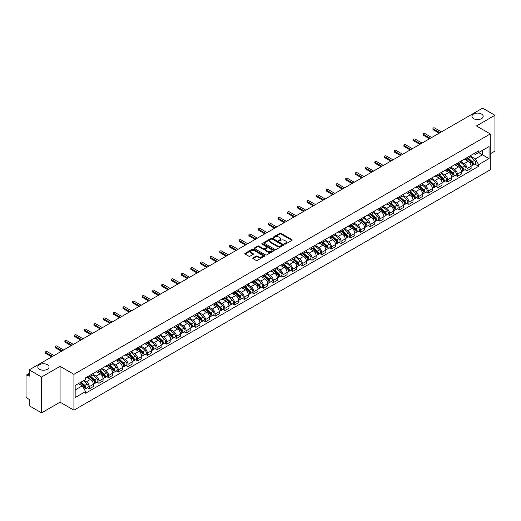 <?xml version="1.0" encoding="UTF-8"?>
<svg xmlns="http://www.w3.org/2000/svg" width="521" height="521" viewBox="0 0 521 521"><rect width="100%" height="100%" fill="white"/><g stroke="black" fill="none" stroke-linecap="round" stroke-linejoin="round"><path stroke-width="0.78" d="M284.609 244.108A0.606 0.345 0 0 0 285.462 244.108L291.936 240.37A0.86 0.495 0 0 0 292.19 240.018A0.86 0.495 0 0 0 291.936 239.667L280.969 233.336A0.86 0.495 0 0 0 279.751 233.336L273.271 237.075A0.606 0.345 0 0 0 274.124 237.563L274.964 237.081A2.761 1.596 0 0 1 278.865 237.081L279.777 237.609A2.761 1.596 0 0 1 280.585 238.735A2.761 1.596 0 0 1 279.777 239.862L278.943 240.344A0.606 0.345 0 0 0 279.797 240.839L280.63 240.357A2.761 1.596 0 0 1 284.531 240.357L285.449 240.884A2.761 1.596 0 0 1 286.257 242.005A2.761 1.596 0 0 1 285.449 243.131L284.609 243.62A0.606 0.345 0 0 0 284.609 244.108L284.609 243.62M47.411 364.687A5.62 3.243 0 0 0 41.283 363.984A5.62 3.243 0 0 0 37.818 366.986A5.62 3.243 0 0 0 39.459 369.278A5.62 3.243 0 0 0 45.587 369.982A5.62 3.243 0 0 0 49.052 366.986A5.62 3.243 0 0 0 47.411 364.687M481.541 114.047A5.62 3.243 0 0 0 475.413 113.344A5.62 3.243 0 0 0 471.948 116.339A5.62 3.243 0 0 0 473.589 118.638A5.62 3.243 0 0 0 479.717 119.342A5.62 3.243 0 0 0 483.182 116.339A5.62 3.243 0 0 0 481.541 114.047M252.991 257.895A0.86 0.495 0 0 0 252.744 258.247A0.86 0.495 0 0 0 252.991 258.598L256.072 260.376A0.86 0.495 0 0 0 257.289 260.376L264.479 256.221A0.86 0.495 0 0 0 264.733 255.87A0.86 0.495 0 0 0 264.479 255.518L253.512 249.188A0.86 0.495 0 0 0 252.294 249.188L245.098 253.336A0.86 0.495 0 0 0 244.85 253.688A0.86 0.495 0 0 0 245.098 254.04L248.817 256.189A0.86 0.495 0 0 0 250.034 256.189L253.115 254.411A0.86 0.495 0 0 0 253.369 254.059A0.86 0.495 0 0 0 253.115 253.707L251.272 252.646A2.305 1.329 0 0 1 250.594 251.702A2.305 1.329 0 0 1 252.021 250.471A2.305 1.329 0 0 1 254.535 250.757L261.757 254.932A2.305 1.329 0 0 1 262.428 255.87A2.305 1.329 0 0 1 261.008 257.1A2.305 1.329 0 0 1 258.494 256.814L257.289 256.117A0.86 0.495 0 0 0 256.072 256.117L252.991 257.895L252.991 258.598M73.923 374.332L60.078 366.341L41.569 377.022L29.215 369.884L482.596 108.134L494.95 115.265L476.448 125.945L490.294 133.943L73.923 374.332L73.923 410.177L490.294 169.787L490.294 133.943M275.023 249.435A0.86 0.495 0 0 0 276.241 249.435L283.437 245.28A0.86 0.495 0 0 0 283.685 244.929A0.86 0.495 0 0 0 283.437 244.577L272.463 238.24A0.86 0.495 0 0 0 271.246 238.24L264.056 242.395A0.86 0.495 0 0 0 263.802 242.747A0.86 0.495 0 0 0 264.056 243.099L275.023 249.435M262.193 244.238A0.606 0.345 0 0 1 262.805 244.323L273.948 250.757L266.765 254.906A0.86 0.495 0 0 1 265.547 254.906L254.58 248.569L257.654 246.804L257.654 246.088L254.58 247.866A0.86 0.495 0 0 0 254.326 248.217A0.86 0.495 0 0 0 254.58 248.569L254.58 247.866M257.654 246.804A0.86 0.495 0 0 1 258.872 246.804L258.872 246.088A0.86 0.495 0 0 0 257.654 246.088M258.872 246.088L263.32 248.66A0.86 0.495 0 0 0 264.544 248.66L266.583 247.482A0.86 0.495 0 0 0 266.837 247.13A0.86 0.495 0 0 0 266.583 246.778L261.952 244.102A0.606 0.345 0 0 1 262.805 243.607L273.955 250.047A0.86 0.495 0 0 1 274.209 250.399A0.86 0.495 0 0 1 273.955 250.751L273.955 250.047M41.569 377.022L41.569 412.866L29.215 405.735L29.215 399.392L27.294 398.278A1.758 1.016 -120 0 1 26.05 396.129L26.05 375.836A1.758 1.016 -120 0 1 26.415 375.035L29.215 373.414M490.294 153.799L494.95 151.116L494.95 115.265M41.569 412.866L60.078 402.186L73.923 410.177M29.215 369.884L29.215 376.234L27.294 375.12A1.758 1.016 -120 0 0 26.415 375.035M467.011 157.602A4.038 2.331 60 0 1 466.171 159.413L470.274 157.049A4.038 2.331 -120 0 0 471.108 155.232M461.196 161.953L464.152 163.659A4.038 2.331 60 0 1 467.011 168.609L471.108 166.238A4.038 2.331 -120 0 0 468.249 161.295L465.318 159.602M471.108 166.238L471.108 168.426L467.011 170.79L465.045 169.657M466.171 159.413A4.038 2.331 60 0 1 464.185 159.231M467.011 168.609L467.011 170.79M457.321 163.19A4.038 2.331 60 0 1 456.487 165.007L460.584 162.643A4.038 2.331 -120 0 0 461.424 160.826M455.361 175.251L457.321 176.385L461.424 174.021L461.424 171.832A4.038 2.331 -120 0 0 458.565 166.883L455.634 165.19M456.487 165.007A4.038 2.331 60 0 1 454.501 164.825M451.505 167.541L454.468 169.253A4.038 2.331 60 0 1 457.321 174.196L457.321 176.385M447.637 168.784A4.038 2.331 60 0 1 446.803 170.601L450.899 168.231A4.038 2.331 -120 0 0 451.733 166.42M445.67 180.846L447.637 181.979L451.733 179.608L451.733 177.427A4.038 2.331 -120 0 0 448.881 172.477L445.943 170.784M446.803 170.601A4.038 2.331 60 0 1 444.81 170.419M441.821 173.135L444.784 174.841A4.038 2.331 60 0 1 447.637 179.791L447.637 181.979M437.953 174.379A4.038 2.331 60 0 1 437.112 176.189L441.215 173.825A4.038 2.331 -120 0 0 442.049 172.015M435.986 186.433L437.953 187.567L442.049 185.202L442.049 183.014A4.038 2.331 -120 0 0 439.196 178.071L436.259 176.378M437.112 176.189A4.038 2.331 60 0 1 435.126 176.007M432.137 178.729L435.094 180.435A4.038 2.331 60 0 1 437.953 185.385L437.953 187.567M428.269 179.966A4.038 2.331 60 0 1 427.428 181.783L431.525 179.419A4.038 2.331 -120 0 0 432.365 177.602M426.302 192.028L428.269 193.161L432.365 190.797L432.365 188.609A4.038 2.331 -120 0 0 429.506 183.659L426.575 181.966M427.428 181.783A4.038 2.331 60 0 1 425.442 181.601M422.453 184.317L425.41 186.03A4.038 2.331 60 0 1 428.269 190.973L428.269 193.161M418.578 185.561A4.038 2.331 60 0 1 417.744 187.378L421.841 185.007A4.038 2.331 -120 0 0 422.681 183.197M416.618 197.622L418.578 198.755L422.681 196.384L422.681 194.203A4.038 2.331 -120 0 0 419.822 189.253L416.891 187.56M417.744 187.378A4.038 2.331 60 0 1 415.758 187.195M412.762 189.911L415.725 191.617A4.038 2.331 60 0 1 418.578 196.567L418.578 198.755M408.894 191.155A4.038 2.331 60 0 1 408.06 192.965L412.157 190.601A4.038 2.331 -120 0 0 412.99 188.791M406.927 203.21L408.894 204.343L412.99 201.979L412.99 199.79A4.038 2.331 -120 0 0 410.138 194.847L407.201 193.154M408.06 192.965A4.038 2.331 60 0 1 406.067 192.783M403.078 195.505L406.035 197.212A4.038 2.331 60 0 1 408.894 202.161L408.894 204.343M399.21 196.749A4.038 2.331 60 0 1 398.37 198.56L402.473 196.196A4.038 2.331 -120 0 0 403.306 194.379M397.243 208.804L399.21 209.937L403.306 207.573L403.306 205.385A4.038 2.331 -120 0 0 400.447 200.435L397.516 198.742M398.37 198.56A4.038 2.331 60 0 1 396.383 198.377M393.394 201.093L396.351 202.806A4.038 2.331 60 0 1 399.21 207.749L399.21 209.937M389.519 202.337A4.038 2.331 60 0 1 388.686 204.154L392.782 201.783A4.038 2.331 -120 0 0 393.622 199.973M387.559 214.398L389.519 215.531L393.622 213.167L393.622 210.979A4.038 2.331 -120 0 0 390.763 206.029L387.832 204.336M388.686 204.154A4.038 2.331 60 0 1 386.699 203.971M383.703 206.687L386.667 208.393A4.038 2.331 60 0 1 389.519 213.343L389.519 215.531M379.835 207.931A4.038 2.331 60 0 1 379.001 209.742L383.098 207.378A4.038 2.331 -120 0 0 383.931 205.567M377.868 219.986L379.835 221.119L383.931 218.755L383.931 216.567A4.038 2.331 -120 0 0 381.079 211.624L378.142 209.93M379.001 209.742A4.038 2.331 60 0 1 377.009 209.559M374.019 212.281L376.983 213.988A4.038 2.331 60 0 1 379.835 218.937L379.835 221.119M370.151 213.525A4.038 2.331 60 0 1 369.311 215.336L373.414 212.972A4.038 2.331 -120 0 0 374.247 211.155M368.184 225.58L370.151 226.713L374.247 224.349L374.247 222.161A4.038 2.331 -120 0 0 371.395 217.218L368.458 215.518M369.311 215.336A4.038 2.331 60 0 1 367.325 215.153M364.335 217.869L367.292 219.582A4.038 2.331 60 0 1 370.151 224.525L370.151 226.713M360.467 219.113A4.038 2.331 60 0 1 359.627 220.93L363.723 218.56A4.038 2.331 -120 0 0 364.563 216.749M358.5 231.174L360.467 232.307L364.563 229.943L364.563 227.755A4.038 2.331 -120 0 0 361.704 222.806L358.774 221.112M359.627 220.93A4.038 2.331 60 0 1 357.64 220.748M354.651 223.463L357.608 225.17A4.038 2.331 60 0 1 360.467 230.119L360.467 232.307M350.776 224.707A4.038 2.331 60 0 1 349.943 226.518L354.039 224.154A4.038 2.331 -120 0 0 354.873 222.343M348.816 236.762L350.776 237.902L354.879 235.531L354.879 233.343A4.038 2.331 -120 0 0 352.02 228.4L349.09 226.707M349.943 226.518A4.038 2.331 60 0 1 347.956 226.335M344.961 229.058L347.924 230.764A4.038 2.331 60 0 1 350.776 235.713L350.776 237.902M341.092 230.302A4.038 2.331 60 0 1 340.259 232.112L344.355 229.748A4.038 2.331 -120 0 0 345.189 227.931M339.125 242.356L341.092 243.489L345.189 241.125L345.189 238.937A4.038 2.331 -120 0 0 342.336 233.994L339.399 232.301M340.259 232.112A4.038 2.331 60 0 1 338.266 231.93M335.277 234.645L338.233 236.358A4.038 2.331 60 0 1 341.092 241.301L341.092 243.489M331.408 235.889A4.038 2.331 60 0 1 330.568 237.706L334.664 235.336A4.038 2.331 -120 0 0 335.504 233.525M329.441 247.95L331.408 249.084L335.504 246.72L335.504 244.531A4.038 2.331 -120 0 0 332.645 239.582L329.715 237.889M330.568 237.706A4.038 2.331 60 0 1 328.582 237.524M325.592 240.24L328.549 241.952A4.038 2.331 60 0 1 331.408 246.895L331.408 249.084M321.717 241.483A4.038 2.331 60 0 1 320.884 243.294L324.98 240.93A4.038 2.331 -120 0 0 325.82 239.119M319.757 253.538L321.717 254.678L325.82 252.307L325.82 250.126A4.038 2.331 -120 0 0 322.961 245.176L320.031 243.483M320.884 243.294A4.038 2.331 60 0 1 318.898 243.112M315.902 245.834L318.865 247.54A4.038 2.331 60 0 1 321.717 252.49L321.717 254.678M312.033 247.078A4.038 2.331 60 0 1 311.2 248.888L315.296 246.524A4.038 2.331 -120 0 0 316.13 244.707M310.067 259.132L312.033 260.266L316.13 257.902L316.13 255.713A4.038 2.331 -120 0 0 313.277 250.77L310.34 249.077M311.2 248.888A4.038 2.331 60 0 1 309.207 248.706M306.218 251.422L309.181 253.134A4.038 2.331 60 0 1 312.033 258.077L312.033 260.266M302.349 252.665A4.038 2.331 60 0 1 301.509 254.482L305.612 252.112A4.038 2.331 -120 0 0 306.446 250.301M300.383 264.727L302.349 265.86L306.446 263.496L306.446 261.308A4.038 2.331 -120 0 0 303.593 256.358L300.656 254.665M301.509 254.482A4.038 2.331 60 0 1 299.523 254.3M296.534 257.016L299.49 258.729A4.038 2.331 60 0 1 302.349 263.672L302.349 265.86M292.665 258.26A4.038 2.331 60 0 1 291.825 260.07L295.921 257.706A4.038 2.331 -120 0 0 296.762 255.896M290.698 270.314L292.665 271.454L296.762 269.083L296.762 266.902A4.038 2.331 -120 0 0 293.903 261.952L290.972 260.259M291.825 260.07A4.038 2.331 60 0 1 289.839 259.888M286.85 262.61L289.806 264.316A4.038 2.331 60 0 1 292.665 269.266L292.665 271.454M282.975 263.854A4.038 2.331 60 0 1 282.141 265.664L286.237 263.3A4.038 2.331 -120 0 0 287.071 261.483M281.014 275.909L282.975 277.042L287.078 274.678L287.078 272.49A4.038 2.331 -120 0 0 284.219 267.547L281.288 265.853M282.141 265.664A4.038 2.331 60 0 1 280.148 265.482M277.159 268.204L280.122 269.911A4.038 2.331 60 0 1 282.975 274.86L282.975 277.042M273.291 269.442A4.038 2.331 60 0 1 272.457 271.259L276.553 268.888A4.038 2.331 -120 0 0 277.387 267.078M271.324 281.503L273.291 282.636L277.387 280.272L277.387 278.084A4.038 2.331 -120 0 0 274.534 273.134L271.597 271.441M272.457 271.259A4.038 2.331 60 0 1 270.464 271.076M267.475 273.792L270.432 275.505A4.038 2.331 60 0 1 273.291 280.448L273.291 282.636M263.606 275.036A4.038 2.331 60 0 1 262.766 276.846L266.863 274.482A4.038 2.331 -120 0 0 267.703 272.672M261.64 287.091L263.606 288.23L267.703 285.86L267.703 283.678A4.038 2.331 -120 0 0 264.844 278.728L261.913 277.035M262.766 276.846A4.038 2.331 60 0 1 260.78 276.664M257.791 279.386L260.747 281.093A4.038 2.331 60 0 1 263.606 286.042L263.606 288.23M253.916 280.63A4.038 2.331 60 0 1 253.082 282.441L257.179 280.077A4.038 2.331 -120 0 0 258.019 278.26M251.956 292.685L253.916 293.818L258.019 291.454L258.019 289.266A4.038 2.331 -120 0 0 255.16 284.323L252.229 282.629M253.082 282.441A4.038 2.331 60 0 1 251.096 282.258M248.1 284.98L251.063 286.687A4.038 2.331 60 0 1 253.916 291.636L253.916 293.818M244.232 286.218A4.038 2.331 60 0 1 243.398 288.035L247.495 285.664A4.038 2.331 -120 0 0 248.328 283.854M242.265 298.279L244.232 299.412L248.328 297.048L248.328 294.86A4.038 2.331 -120 0 0 245.476 289.91L242.539 288.217M243.398 288.035A4.038 2.331 60 0 1 241.405 287.853M238.416 290.568L241.379 292.281A4.038 2.331 60 0 1 244.232 297.224L244.232 299.412M234.548 291.812A4.038 2.331 60 0 1 233.708 293.623L237.81 291.259A4.038 2.331 -120 0 0 238.644 289.448M232.581 303.867L234.548 305.006L238.644 302.636L238.644 300.454A4.038 2.331 -120 0 0 235.792 295.505L232.854 293.811M233.708 293.623A4.038 2.331 60 0 1 231.721 293.44M228.732 296.162L231.689 297.869A4.038 2.331 60 0 1 234.548 302.818L234.548 305.006M224.864 297.406A4.038 2.331 60 0 1 224.023 299.217L228.12 296.853A4.038 2.331 -120 0 0 228.96 295.036M222.897 309.461L224.864 310.594L228.96 308.23L228.96 306.042A4.038 2.331 -120 0 0 226.101 301.099L223.17 299.406M224.023 299.217A4.038 2.331 60 0 1 222.037 299.034M219.048 301.757L222.005 303.463A4.038 2.331 60 0 1 224.864 308.412L224.864 310.594M215.173 302.994A4.038 2.331 60 0 1 214.339 304.811L218.436 302.447A4.038 2.331 -120 0 0 219.269 300.63M213.213 315.055L215.173 316.188L219.269 313.824L219.269 311.636A4.038 2.331 -120 0 0 216.417 306.687L213.486 304.993M214.339 304.811A4.038 2.331 60 0 1 212.347 304.629M209.357 307.344L212.321 309.057A4.038 2.331 60 0 1 215.173 314L215.173 316.188M205.489 308.588A4.038 2.331 60 0 1 204.655 310.399L208.752 308.035A4.038 2.331 -120 0 0 209.585 306.224M203.522 320.649L205.489 321.783L209.585 319.412L209.585 317.23A4.038 2.331 -120 0 0 206.733 312.281L203.796 310.588M204.655 310.399A4.038 2.331 60 0 1 202.662 310.223M199.673 312.939L202.63 314.645A4.038 2.331 60 0 1 205.489 319.594L205.489 321.783M195.805 314.183A4.038 2.331 60 0 1 194.965 315.993L199.061 313.629A4.038 2.331 -120 0 0 199.901 311.812M193.838 326.237L195.805 327.37L199.901 325.006L199.901 322.818A4.038 2.331 -120 0 0 197.042 317.875L194.112 316.182M194.965 315.993A4.038 2.331 60 0 1 192.978 315.811M189.989 318.533L192.946 320.239A4.038 2.331 60 0 1 195.805 325.189L195.805 327.37M186.114 319.77A4.038 2.331 60 0 1 185.281 321.587L189.377 319.223A4.038 2.331 -120 0 0 190.217 317.406M184.154 331.831L186.114 332.965L190.217 330.601L190.217 328.412A4.038 2.331 -120 0 0 187.358 323.463L184.427 321.77M185.281 321.587A4.038 2.331 60 0 1 183.294 321.405M180.299 324.121L183.262 325.833A4.038 2.331 60 0 1 186.114 330.776L186.114 332.965M176.43 325.365A4.038 2.331 60 0 1 175.597 327.181L179.693 324.811A4.038 2.331 -120 0 0 180.526 323M174.463 337.426L176.43 338.559L180.526 336.188L180.526 334.007A4.038 2.331 -120 0 0 177.674 329.057L174.737 327.364M175.597 327.181A4.038 2.331 60 0 1 173.604 326.999M170.614 329.715L173.578 331.421A4.038 2.331 60 0 1 176.43 336.371L176.43 338.559M166.746 330.959A4.038 2.331 60 0 1 165.906 332.769L170.009 330.405A4.038 2.331 -120 0 0 170.842 328.595M164.779 343.013L166.746 344.147L170.842 341.783L170.842 339.594A4.038 2.331 -120 0 0 167.983 334.651L165.053 332.958M165.906 332.769A4.038 2.331 60 0 1 163.92 332.587M160.93 335.309L163.887 337.015A4.038 2.331 60 0 1 166.746 341.965L166.746 344.147M157.055 336.546A4.038 2.331 60 0 1 156.222 338.363L160.318 335.999A4.038 2.331 -120 0 0 161.158 334.182M155.095 348.608L157.062 349.741L161.158 347.377L161.158 345.189A4.038 2.331 -120 0 0 158.299 340.239L155.369 338.546M156.222 338.363A4.038 2.331 60 0 1 154.236 338.181M151.24 340.897L154.203 342.61A4.038 2.331 60 0 1 157.062 347.553L157.062 349.741M147.371 342.141A4.038 2.331 60 0 1 146.538 343.958L150.634 341.587A4.038 2.331 -120 0 0 151.468 339.777M145.411 354.202L147.371 355.335L151.468 352.964L151.468 350.783A4.038 2.331 -120 0 0 148.615 345.833L145.685 344.14M146.538 343.958A4.038 2.331 60 0 1 144.545 343.775M141.556 346.491L144.519 348.197A4.038 2.331 60 0 1 147.371 353.147L147.371 355.335M137.687 347.735A4.038 2.331 60 0 1 136.847 349.545L140.95 347.181A4.038 2.331 -120 0 0 141.784 345.371M135.721 359.79L137.687 360.923L141.784 358.559L141.784 356.371A4.038 2.331 -120 0 0 138.931 351.428L135.994 349.734M136.847 349.545A4.038 2.331 60 0 1 134.861 349.363M131.872 352.085L134.828 353.792A4.038 2.331 60 0 1 137.687 358.741L137.687 360.923M128.003 353.329A4.038 2.331 60 0 1 127.163 355.14L131.259 352.776A4.038 2.331 -120 0 0 132.1 350.959M126.036 365.384L128.003 366.517L132.1 364.153L132.1 361.965A4.038 2.331 -120 0 0 129.241 357.015L126.31 355.322M127.163 355.14A4.038 2.331 60 0 1 125.177 354.957M122.188 357.673L125.144 359.386A4.038 2.331 60 0 1 128.003 364.329L128.003 366.517M118.313 358.917A4.038 2.331 60 0 1 117.479 360.734L121.575 358.363A4.038 2.331 -120 0 0 122.415 356.553M116.352 370.978L118.313 372.111L122.415 369.747L122.415 367.559A4.038 2.331 -120 0 0 119.556 362.609L116.626 360.916M117.479 360.734A4.038 2.331 60 0 1 115.493 360.552M112.497 363.267L115.46 364.974A4.038 2.331 60 0 1 118.313 369.923L118.313 372.111M108.629 364.511A4.038 2.331 60 0 1 107.795 366.322L111.891 363.958A4.038 2.331 -120 0 0 112.725 362.147M106.662 376.566L108.629 377.699L112.725 375.335L112.725 373.147A4.038 2.331 -120 0 0 109.872 368.204L106.935 366.51M107.795 366.322A4.038 2.331 60 0 1 105.802 366.139M102.813 368.861L105.776 370.568A4.038 2.331 60 0 1 108.629 375.517L108.629 377.699M98.944 370.105A4.038 2.331 60 0 1 98.104 371.916L102.207 369.552A4.038 2.331 -120 0 0 103.041 367.735M96.978 382.16L98.944 383.293L103.041 380.929L103.041 378.741A4.038 2.331 -120 0 0 100.182 373.791L97.251 372.098M98.104 371.916A4.038 2.331 60 0 1 96.118 371.733M93.129 374.449L96.085 376.162A4.038 2.331 60 0 1 98.944 381.105L98.944 383.293M89.254 375.693A4.038 2.331 60 0 1 88.42 377.51L92.517 375.14A4.038 2.331 -120 0 0 93.357 373.329M87.294 387.754L89.26 388.887L93.357 386.523L93.357 384.335A4.038 2.331 -120 0 0 90.498 379.386L87.567 377.692M88.42 377.51A4.038 2.331 60 0 1 86.434 377.328M84.044 380.389L86.401 381.75A4.038 2.331 60 0 1 89.26 386.699L89.26 388.887M473.869 153.643L475.328 154.483L489.05 146.557L482.472 150.361L482.472 154.802L475.328 158.925L470.88 156.359M75.161 389.962L82.305 385.84L85.594 391.538L75.161 397.562L75.161 385.514L85.594 379.496L85.594 377.81L478.623 150.895L478.623 152.581L489.05 158.605L478.623 164.629L475.328 158.925M489.05 146.557L489.05 158.605M85.594 391.538L85.594 393.225L478.623 166.31L478.623 164.629M60.078 366.341L60.078 402.186M82.305 385.84L78.456 383.619M474.729 164.069L478.623 166.31M284.85 244.193L285.449 243.848A2.761 1.596 0 0 0 286.257 242.727L286.257 242.005M280.585 238.735L280.585 239.452A2.761 1.596 0 0 1 279.777 240.578L279.184 240.923M291.936 239.667L291.936 240.37L280.969 234.053A0.86 0.495 0 0 0 279.751 234.053L273.512 237.648M283.437 244.577L283.437 245.28L272.463 238.957A0.86 0.495 0 0 0 271.246 238.957L264.069 243.105M281.913 245.176A0.606 0.345 0 0 0 281.913 244.681L272.281 239.119A0.606 0.345 0 0 0 271.428 239.119L270.542 239.634A2.761 1.596 0 0 0 269.735 240.761A2.761 1.596 0 0 0 270.542 241.887L277.126 245.684A2.761 1.596 0 0 0 281.027 245.684L281.913 245.176L281.913 245.892A0.606 0.345 0 0 0 282.089 245.645L282.089 244.929M269.735 240.761L269.735 241.477A2.761 1.596 0 0 0 270.542 242.604L270.542 241.887M281.913 245.892L281.027 246.4A2.761 1.596 0 0 1 277.126 246.4L270.542 242.604M258.872 246.804L263.32 249.377A0.86 0.495 0 0 0 264.544 249.377L266.583 248.198A0.86 0.495 0 0 0 266.837 247.846L266.837 247.13M267.937 251.324A2.305 1.329 0 0 0 270.451 251.61A2.305 1.329 0 0 0 271.877 250.38A2.305 1.329 0 0 0 271.2 249.442L268.654 247.97A0.86 0.495 0 0 0 267.436 247.97L265.397 249.149A0.86 0.495 0 0 0 265.143 249.5A0.86 0.495 0 0 0 265.397 249.852L267.937 251.324L267.937 252.04A2.305 1.329 0 0 0 270.451 252.327A2.305 1.329 0 0 0 271.877 251.096L271.877 250.38M265.143 249.5L265.143 250.217A0.86 0.495 0 0 0 265.397 250.568L265.397 249.852M267.937 252.04L265.397 250.568M262.428 255.87L262.428 256.586A2.305 1.329 0 0 1 261.008 257.817A2.305 1.329 0 0 1 258.494 257.53L257.289 256.833A0.86 0.495 0 0 0 256.072 256.833L253.004 258.605M250.594 251.702L250.594 252.418A2.305 1.329 0 0 0 251.272 253.362L251.272 252.646M253.115 253.707L253.115 254.411L251.272 253.362M264.479 255.518L264.479 256.221L253.512 249.904A0.86 0.495 0 0 0 252.294 249.904L245.111 254.046L245.098 253.336M467.291 158.768L471.238 162.291A2.195 1.27 60 0 1 471.928 165.685L471.108 166.16M467.396 158.866L469.252 159.934M467.689 158.54L472.078 162.461A1.055 0.606 60 0 1 472.41 164.089A1.055 0.606 60 0 1 472.313 164.128M468.346 158.163L472.293 161.679A2.195 1.27 60 0 1 472.983 165.079A2.195 1.27 60 0 1 472.319 165.144M470.548 156.841L474.527 160.39A2.195 1.27 60 0 1 475.217 163.783L472.983 165.079M439.196 133.187L433.231 129.749A1.009 0.586 180 0 1 432.938 129.338L432.938 128.4A1.009 0.586 -0 0 0 433.231 128.817L439.998 132.725M441.43 131.898L434.664 127.99A1.009 0.586 -0 0 0 433.563 127.866A1.009 0.586 -0 0 0 432.938 128.4M457.601 164.362L461.554 167.886A2.195 1.27 60 0 1 462.238 171.279L461.424 171.748M457.712 164.454L459.568 165.528M458.005 164.135L462.394 168.049A1.055 0.606 60 0 1 462.726 169.683A1.055 0.606 60 0 1 462.628 169.716M458.662 163.75L462.609 167.274A2.195 1.27 60 0 1 463.293 170.667A2.195 1.27 60 0 1 462.635 170.738M460.857 162.428L464.843 165.984A2.195 1.27 60 0 1 465.533 169.377L463.293 170.667M447.917 169.957L451.863 173.473A2.195 1.27 60 0 1 452.554 176.873L451.733 177.342M448.021 170.048L449.883 171.122M448.314 169.722L452.71 173.643A1.055 0.606 60 0 1 453.036 175.271A1.055 0.606 60 0 1 452.944 175.31M448.972 169.345L452.918 172.868A2.195 1.27 60 0 1 453.609 176.261A2.195 1.27 60 0 1 452.944 176.332M451.173 168.023L455.159 171.578A2.195 1.27 60 0 1 455.842 174.971L453.609 176.261M429.506 138.781L423.547 135.343A1.009 0.586 180 0 1 423.254 134.926L423.254 133.995A1.009 0.586 -0 0 0 423.547 134.405L430.313 138.312M431.74 137.492L424.973 133.584A1.009 0.586 -0 0 0 423.873 133.454A1.009 0.586 -0 0 0 423.254 133.995M419.822 144.376L413.863 140.93A1.009 0.586 180 0 1 413.563 140.52L413.563 139.589A1.009 0.586 -0 0 0 413.863 139.999L420.629 143.907M422.056 143.08L415.289 139.179A1.009 0.586 -0 0 0 414.188 139.048A1.009 0.586 -0 0 0 413.563 139.589M438.233 175.544L442.179 179.068A2.195 1.27 60 0 1 442.87 182.461L442.049 182.936M438.337 175.642L440.193 176.71M438.63 175.316L443.019 179.237A1.055 0.606 60 0 1 443.351 180.865A1.055 0.606 60 0 1 443.254 180.904M439.288 174.939L443.234 178.456A2.195 1.27 60 0 1 443.925 181.855A2.195 1.27 60 0 1 443.26 181.92M441.489 173.617L445.468 177.166A2.195 1.27 60 0 1 446.158 180.566L443.925 181.855M428.549 181.139L432.495 184.662A2.195 1.27 60 0 1 433.179 188.055L432.365 188.53M428.653 181.23L430.509 182.304M428.946 180.911L433.335 184.825A1.055 0.606 60 0 1 433.667 186.459A1.055 0.606 60 0 1 433.57 186.492M429.604 180.526L433.55 184.05A2.195 1.27 60 0 1 434.24 187.443A2.195 1.27 60 0 1 433.576 187.514M431.805 179.204L435.784 182.76A2.195 1.27 60 0 1 436.474 186.153L434.24 187.443M418.858 186.733L422.805 190.25A2.195 1.27 60 0 1 423.495 193.649L422.674 194.118M418.962 186.824L420.825 187.899M419.255 186.498L423.651 190.419A1.055 0.606 60 0 1 423.983 192.047A1.055 0.606 60 0 1 423.886 192.086M419.913 186.121L423.86 189.644A2.195 1.27 60 0 1 424.55 193.037A2.195 1.27 60 0 1 423.886 193.109M422.114 184.799L426.1 188.355A2.195 1.27 60 0 1 426.784 191.748L424.55 193.037M410.138 149.963L404.172 146.525A1.009 0.586 180 0 1 403.879 146.114L403.879 145.183A1.009 0.586 -0 0 0 404.172 145.593L410.945 149.501M412.372 148.674L405.605 144.766A1.009 0.586 -0 0 0 404.504 144.643A1.009 0.586 -0 0 0 403.879 145.183M400.447 155.558L394.488 152.119A1.009 0.586 180 0 1 394.195 151.702L394.195 150.771A1.009 0.586 -0 0 0 394.488 151.181L401.255 155.089M402.687 154.268L395.914 150.361A1.009 0.586 -0 0 0 394.814 150.23A1.009 0.586 -0 0 0 394.195 150.771M390.763 161.152L384.804 157.707A1.009 0.586 180 0 1 384.505 157.296L384.505 156.365A1.009 0.586 -0 0 0 384.804 156.775L391.571 160.683M392.997 159.862L386.23 155.955A1.009 0.586 -0 0 0 385.13 155.825A1.009 0.586 -0 0 0 384.505 156.365M409.174 192.321L413.12 195.844A2.195 1.27 60 0 1 413.811 199.237L412.99 199.712M409.278 192.418L411.134 193.486M409.571 192.093L413.967 196.013A1.055 0.606 60 0 1 414.293 197.641A1.055 0.606 60 0 1 414.202 197.68M410.229 191.715L414.175 195.232A2.195 1.27 60 0 1 414.866 198.631A2.195 1.27 60 0 1 414.202 198.703M412.43 190.393L416.409 193.942A2.195 1.27 60 0 1 417.1 197.342L414.866 198.631M381.079 166.74L375.12 163.301A1.009 0.586 180 0 1 374.82 162.891L374.82 161.959A1.009 0.586 -0 0 0 375.12 162.37L381.886 166.277M383.313 165.45L376.546 161.543A1.009 0.586 -0 0 0 375.446 161.419A1.009 0.586 -0 0 0 374.82 161.959M399.49 197.915L403.436 201.438A2.195 1.27 60 0 1 404.127 204.831L403.306 205.307M399.594 198.006L401.45 199.081M399.887 197.687L404.276 201.601A1.055 0.606 60 0 1 404.609 203.236A1.055 0.606 60 0 1 404.511 203.268M400.545 197.303L404.491 200.826A2.195 1.27 60 0 1 405.182 204.219A2.195 1.27 60 0 1 404.517 204.291M402.746 195.981L406.725 199.536A2.195 1.27 60 0 1 407.415 202.93L405.182 204.219M371.395 172.334L365.429 168.895A1.009 0.586 180 0 1 365.136 168.478L365.136 167.547A1.009 0.586 -0 0 0 365.429 167.964L372.196 171.865M373.629 171.044L366.862 167.137A1.009 0.586 -0 0 0 365.762 167.013A1.009 0.586 -0 0 0 365.136 167.547M389.799 203.509L393.746 207.026A2.195 1.27 60 0 1 394.436 210.425L393.622 210.894M389.903 203.6L391.766 204.675M390.203 203.275L394.592 207.195A1.055 0.606 60 0 1 394.925 208.823A1.055 0.606 60 0 1 394.827 208.862M390.861 202.897L394.807 206.42A2.195 1.27 60 0 1 395.491 209.813A2.195 1.27 60 0 1 394.833 209.885M393.055 201.575L397.041 205.131A2.195 1.27 60 0 1 397.731 208.524L395.491 209.813M361.704 177.928L355.745 174.483A1.009 0.586 180 0 1 355.452 174.073L355.452 173.141A1.009 0.586 -0 0 0 355.745 173.552L362.512 177.459M363.938 176.639L357.172 172.731A1.009 0.586 -0 0 0 356.071 172.601A1.009 0.586 -0 0 0 355.452 173.141M380.115 209.097L384.062 212.62A2.195 1.27 60 0 1 384.752 216.013L383.931 216.489M380.219 209.195L382.075 210.263M380.512 208.869L384.908 212.789A1.055 0.606 60 0 1 385.234 214.418A1.055 0.606 60 0 1 385.143 214.457M381.17 208.491L385.117 212.014A2.195 1.27 60 0 1 385.807 215.407A2.195 1.27 60 0 1 385.143 215.479M383.371 207.169L387.357 210.718A2.195 1.27 60 0 1 388.041 214.118L385.807 215.407M352.02 183.516L346.061 180.077A1.009 0.586 180 0 1 345.762 179.667L345.762 178.736A1.009 0.586 -0 0 0 346.061 179.146L352.828 183.053M354.254 182.226L347.487 178.319A1.009 0.586 -0 0 0 346.387 178.195A1.009 0.586 -0 0 0 345.762 178.736M370.431 214.691L374.378 218.214A2.195 1.27 60 0 1 375.068 221.607L374.247 222.083M370.535 214.782L372.391 215.857M370.828 214.463L375.218 218.377A1.055 0.606 60 0 1 375.55 220.012A1.055 0.606 60 0 1 375.452 220.044M371.486 214.079L375.433 217.602A2.195 1.27 60 0 1 376.123 220.995A2.195 1.27 60 0 1 375.459 221.067M373.687 212.763L377.666 216.313A2.195 1.27 60 0 1 378.357 219.706L376.123 220.995M342.336 189.11L336.371 185.671A1.009 0.586 180 0 1 336.078 185.255L336.078 184.323A1.009 0.586 -0 0 0 336.371 184.74L343.144 188.648M344.57 187.82L337.803 183.913A1.009 0.586 -0 0 0 336.703 183.789A1.009 0.586 -0 0 0 336.078 184.323M360.747 220.285L364.693 223.802A2.195 1.27 60 0 1 365.377 227.202L364.563 227.67M360.851 220.376L362.707 221.451M361.144 220.051L365.534 223.971A1.055 0.606 60 0 1 365.866 225.6A1.055 0.606 60 0 1 365.768 225.639M361.802 219.673L365.749 223.196A2.195 1.27 60 0 1 366.439 226.589A2.195 1.27 60 0 1 365.775 226.661M364.003 218.351L367.982 221.907A2.195 1.27 60 0 1 368.673 225.3L366.439 226.589M332.645 194.704L326.687 191.259A1.009 0.586 180 0 1 326.393 190.849L326.393 189.918A1.009 0.586 -0 0 0 326.687 190.328L333.453 194.235M334.886 193.415L328.113 189.507A1.009 0.586 -0 0 0 327.012 189.377A1.009 0.586 -0 0 0 326.393 189.918M351.056 225.873L355.003 229.396A2.195 1.27 60 0 1 355.693 232.789L354.873 233.265M351.161 225.971L353.023 227.039M351.454 225.645L355.85 229.566A1.055 0.606 60 0 1 356.182 231.194A1.055 0.606 60 0 1 356.084 231.233M352.111 225.267L356.058 228.791A2.195 1.27 60 0 1 356.748 232.184A2.195 1.27 60 0 1 356.084 232.255M354.313 223.945L358.298 227.495A2.195 1.27 60 0 1 358.982 230.894L356.748 232.184M322.961 200.292L317.002 196.853A1.009 0.586 180 0 1 316.703 196.443L316.703 195.512A1.009 0.586 -0 0 0 317.002 195.922L323.769 199.83M325.195 199.002L318.429 195.095A1.009 0.586 -0 0 0 317.328 194.971A1.009 0.586 -0 0 0 316.703 195.512M341.372 231.467L345.319 234.991A2.195 1.27 60 0 1 346.009 238.384L345.189 238.859M341.476 231.558L343.332 232.633M341.769 231.239L346.165 235.153A1.055 0.606 60 0 1 346.491 236.788A1.055 0.606 60 0 1 346.4 236.827M342.427 230.855L346.374 234.378A2.195 1.27 60 0 1 347.064 237.771A2.195 1.27 60 0 1 346.4 237.843M344.628 229.54L348.608 233.089A2.195 1.27 60 0 1 349.298 236.482L347.064 237.771M313.277 205.886L307.318 202.448A1.009 0.586 180 0 1 307.019 202.031L307.019 201.099A1.009 0.586 -0 0 0 307.318 201.516L314.085 205.424M315.511 204.597L308.745 200.689A1.009 0.586 -0 0 0 307.644 200.565A1.009 0.586 -0 0 0 307.019 201.099M331.688 237.062L335.635 240.578A2.195 1.27 60 0 1 336.325 243.978L335.504 244.447M331.792 237.153L333.648 238.227M332.085 236.827L336.475 240.748A1.055 0.606 60 0 1 336.807 242.376A1.055 0.606 60 0 1 336.709 242.415M332.743 236.449L336.69 239.973A2.195 1.27 60 0 1 337.38 243.366A2.195 1.27 60 0 1 336.716 243.437M334.944 235.127L338.924 238.683A2.195 1.27 60 0 1 339.614 242.076L337.38 243.366M303.593 211.48L297.628 208.035A1.009 0.586 180 0 1 297.335 207.625L297.335 206.694A1.009 0.586 -0 0 0 297.628 207.104L304.394 211.012M305.827 210.191L299.061 206.283A1.009 0.586 -0 0 0 297.96 206.153A1.009 0.586 -0 0 0 297.335 206.694M321.998 242.649L325.944 246.172A2.195 1.27 60 0 1 326.634 249.566L325.82 250.041M322.102 242.747L323.964 243.815M322.401 242.421L326.791 246.342A1.055 0.606 60 0 1 327.123 247.97A1.055 0.606 60 0 1 327.025 248.009M323.059 242.044L327.006 245.567A2.195 1.27 60 0 1 327.689 248.96A2.195 1.27 60 0 1 327.032 249.031M325.254 240.722L329.239 244.271A2.195 1.27 60 0 1 329.93 247.67L327.689 248.96M293.903 217.068L287.944 213.63A1.009 0.586 180 0 1 287.651 213.219L287.651 212.288A1.009 0.586 -0 0 0 287.944 212.698L294.71 216.606M296.136 215.779L289.37 211.871A1.009 0.586 -0 0 0 288.269 211.747A1.009 0.586 -0 0 0 287.651 212.288M312.313 248.243L316.26 251.767A2.195 1.27 60 0 1 316.95 255.16L316.13 255.635M312.418 248.335L314.274 249.409M312.711 248.016L317.107 251.93A1.055 0.606 60 0 1 317.432 253.564A1.055 0.606 60 0 1 317.341 253.603M313.368 247.631L317.315 251.155A2.195 1.27 60 0 1 318.005 254.548A2.195 1.27 60 0 1 317.341 254.619M315.57 246.316L319.549 249.865A2.195 1.27 60 0 1 320.239 253.258L318.005 254.548M284.219 222.662L278.26 219.224A1.009 0.586 180 0 1 277.96 218.807L277.96 217.876A1.009 0.586 -0 0 0 278.26 218.292L285.026 222.2M286.452 221.373L279.686 217.465A1.009 0.586 -0 0 0 278.585 217.342A1.009 0.586 -0 0 0 277.96 217.876M302.629 253.838L306.576 257.361A2.195 1.27 60 0 1 307.266 260.754L306.446 261.223M302.734 253.929L304.59 255.003M303.027 253.603L307.416 257.524A1.055 0.606 60 0 1 307.748 259.152A1.055 0.606 60 0 1 307.65 259.191M303.684 253.226L307.631 256.749A2.195 1.27 60 0 1 308.321 260.142A2.195 1.27 60 0 1 307.657 260.213M305.886 251.904L309.865 255.459A2.195 1.27 60 0 1 310.555 258.852L308.321 260.142M274.534 228.257L268.569 224.811A1.009 0.586 180 0 1 268.276 224.401L268.276 223.47A1.009 0.586 -0 0 0 268.569 223.88L275.342 227.788M276.768 226.967L270.002 223.06A1.009 0.586 -0 0 0 268.901 222.929A1.009 0.586 -0 0 0 268.276 223.47M292.945 259.425L296.892 262.949A2.195 1.27 60 0 1 297.576 266.342L296.762 266.817M293.049 259.523L294.906 260.591M293.343 259.197L297.732 263.118A1.055 0.606 60 0 1 298.064 264.746A1.055 0.606 60 0 1 297.966 264.785M294 258.82L297.947 262.343A2.195 1.27 60 0 1 298.637 265.736A2.195 1.27 60 0 1 297.973 265.808M296.202 257.498L300.181 261.047A2.195 1.27 60 0 1 300.871 264.447L298.637 265.736M264.844 233.844L258.885 230.406A1.009 0.586 180 0 1 258.592 229.995L258.592 229.064A1.009 0.586 -0 0 0 258.885 229.474L265.651 233.382M267.084 232.555L260.311 228.647A1.009 0.586 -0 0 0 259.211 228.524A1.009 0.586 -0 0 0 258.592 229.064M283.255 265.02L287.201 268.543A2.195 1.27 60 0 1 287.892 271.936L287.071 272.411M283.359 265.111L285.221 266.185M283.652 264.792L288.048 268.712A1.055 0.606 60 0 1 288.38 270.34A1.055 0.606 60 0 1 288.282 270.379M284.31 264.407L288.256 267.931A2.195 1.27 60 0 1 288.947 271.33A2.195 1.27 60 0 1 288.282 271.395M286.511 263.092L290.497 266.641A2.195 1.27 60 0 1 291.18 270.034L288.947 271.33M255.16 239.439L249.201 236A1.009 0.586 180 0 1 248.901 235.583L248.901 234.652A1.009 0.586 -0 0 0 249.201 235.069L255.967 238.976M257.394 238.149L250.627 234.242A1.009 0.586 -0 0 0 249.526 234.118A1.009 0.586 -0 0 0 248.901 234.652M273.571 270.614L277.517 274.137A2.195 1.27 60 0 1 278.207 277.53L277.387 277.999M273.675 270.705L275.531 271.78M273.968 270.379L278.364 274.3A1.055 0.606 60 0 1 278.689 275.928A1.055 0.606 60 0 1 278.598 275.967M274.626 270.002L278.572 273.525A2.195 1.27 60 0 1 279.263 276.918A2.195 1.27 60 0 1 278.598 276.99M276.827 268.68L280.806 272.236A2.195 1.27 60 0 1 281.496 275.629L279.263 276.918M245.476 245.033L239.517 241.588A1.009 0.586 180 0 1 239.217 241.177L239.217 240.246A1.009 0.586 -0 0 0 239.517 240.656L246.283 244.564M247.709 243.743L240.943 239.836A1.009 0.586 -0 0 0 239.842 239.706A1.009 0.586 -0 0 0 239.217 240.246M263.887 276.202L267.833 279.725A2.195 1.27 60 0 1 268.523 283.118L267.703 283.593M263.991 276.299L265.847 277.367M264.284 275.974L268.673 279.894A1.055 0.606 60 0 1 269.005 281.522A1.055 0.606 60 0 1 268.908 281.561M264.942 275.596L268.888 279.119A2.195 1.27 60 0 1 269.578 282.512A2.195 1.27 60 0 1 268.914 282.584M267.143 274.274L271.122 277.823A2.195 1.27 60 0 1 271.812 281.223L269.578 282.512M235.785 250.627L229.826 247.182A1.009 0.586 180 0 1 229.533 246.772L229.533 245.84A1.009 0.586 -0 0 0 229.826 246.251L236.593 250.158M238.025 249.331L231.259 245.424A1.009 0.586 -0 0 0 230.158 245.3A1.009 0.586 -0 0 0 229.533 245.84M254.196 281.796L258.142 285.319A2.195 1.27 60 0 1 258.833 288.712L258.019 289.188M254.3 281.887L256.163 282.962M254.6 281.568L258.989 285.488A1.055 0.606 60 0 1 259.321 287.117A1.055 0.606 60 0 1 259.224 287.156M255.251 281.19L259.204 284.707A2.195 1.27 60 0 1 259.888 288.106A2.195 1.27 60 0 1 259.23 288.172M257.452 279.868L261.438 283.417A2.195 1.27 60 0 1 262.128 286.81L259.888 288.106M226.101 256.215L220.142 252.776A1.009 0.586 180 0 1 219.849 252.359L219.849 251.428A1.009 0.586 -0 0 0 220.142 251.845L226.909 255.752M228.335 254.925L221.568 251.018A1.009 0.586 -0 0 0 220.468 250.894A1.009 0.586 -0 0 0 219.849 251.428M244.512 287.39L248.458 290.913A2.195 1.27 60 0 1 249.149 294.306L248.328 294.775M244.616 287.481L246.472 288.556M244.909 287.156L249.305 291.076A1.055 0.606 60 0 1 249.631 292.704A1.055 0.606 60 0 1 249.539 292.743M245.567 286.778L249.513 290.301A2.195 1.27 60 0 1 250.204 293.694A2.195 1.27 60 0 1 249.539 293.766M247.768 285.456L251.747 289.012A2.195 1.27 60 0 1 252.438 292.405L250.204 293.694M216.417 261.809L210.458 258.364A1.009 0.586 180 0 1 210.158 257.954L210.158 257.022A1.009 0.586 -0 0 0 210.458 257.433L217.224 261.34M218.651 260.52L211.884 256.612A1.009 0.586 -0 0 0 210.784 256.482A1.009 0.586 -0 0 0 210.158 257.022M234.828 292.978L238.774 296.501A2.195 1.27 60 0 1 239.465 299.894L238.644 300.37M234.932 293.076L236.788 294.144M235.225 292.75L239.614 296.67A1.055 0.606 60 0 1 239.947 298.299A1.055 0.606 60 0 1 239.849 298.338M235.883 292.372L239.829 295.895A2.195 1.27 60 0 1 240.52 299.288A2.195 1.27 60 0 1 239.855 299.36M238.084 291.05L242.063 294.606A2.195 1.27 60 0 1 242.753 297.999L240.52 299.288M206.733 267.403L200.767 263.958A1.009 0.586 180 0 1 200.474 263.548L200.474 262.617A1.009 0.586 -0 0 0 200.767 263.027L207.54 266.934M208.967 266.107L202.2 262.2A1.009 0.586 -0 0 0 201.099 262.076A1.009 0.586 -0 0 0 200.474 262.617M225.144 298.572L229.09 302.095A2.195 1.27 60 0 1 229.774 305.488L228.96 305.964M225.248 298.663L227.104 299.738M225.541 298.344L229.93 302.265A1.055 0.606 60 0 1 230.262 303.893A1.055 0.606 60 0 1 230.165 303.932M226.199 297.966L230.145 301.483A2.195 1.27 60 0 1 230.829 304.883A2.195 1.27 60 0 1 230.171 304.948M228.4 296.644L232.379 300.194A2.195 1.27 60 0 1 233.069 303.587L230.829 304.883M197.042 272.991L191.083 269.552A1.009 0.586 180 0 1 190.79 269.142L190.79 268.204A1.009 0.586 -0 0 0 191.083 268.621L197.85 272.529M199.282 271.702L192.51 267.794A1.009 0.586 -0 0 0 191.409 267.67A1.009 0.586 -0 0 0 190.79 268.204M215.453 304.166L219.4 307.69A2.195 1.27 60 0 1 220.09 311.083L219.269 311.551M215.557 304.257L217.42 305.332M215.85 303.938L220.246 307.852A1.055 0.606 60 0 1 220.578 309.481A1.055 0.606 60 0 1 220.481 309.52M216.508 303.554L220.455 307.077A2.195 1.27 60 0 1 221.145 310.47A2.195 1.27 60 0 1 220.481 310.542M218.709 302.232L222.695 305.788A2.195 1.27 60 0 1 223.379 309.181L221.145 310.47M187.358 278.585L181.399 275.147A1.009 0.586 180 0 1 181.1 274.73L181.1 273.799A1.009 0.586 -0 0 0 181.399 274.209L188.166 278.116M189.592 277.296L182.825 273.388A1.009 0.586 -0 0 0 181.725 273.258A1.009 0.586 -0 0 0 181.1 273.799M205.769 309.754L209.716 313.277A2.195 1.27 60 0 1 210.406 316.677L209.585 317.146M205.873 309.852L207.729 310.926M206.166 309.526L210.556 313.447A1.055 0.606 60 0 1 210.888 315.075A1.055 0.606 60 0 1 210.797 315.114M206.824 309.148L210.771 312.672A2.195 1.27 60 0 1 211.461 316.065A2.195 1.27 60 0 1 210.797 316.136M209.025 307.826L213.004 311.382A2.195 1.27 60 0 1 213.695 314.775L211.461 316.065M177.674 284.179L171.715 280.734A1.009 0.586 180 0 1 171.416 280.324L171.416 279.393A1.009 0.586 -0 0 0 171.715 279.803L178.482 283.711M179.908 282.883L173.141 278.976A1.009 0.586 -0 0 0 172.041 278.852A1.009 0.586 -0 0 0 171.416 279.393M196.085 315.348L200.031 318.872A2.195 1.27 60 0 1 200.722 322.265L199.901 322.74M196.189 315.439L198.045 316.514M196.482 315.12L200.872 319.041A1.055 0.606 60 0 1 201.204 320.669A1.055 0.606 60 0 1 201.106 320.708M197.14 314.743L201.086 318.259A2.195 1.27 60 0 1 201.777 321.659A2.195 1.27 60 0 1 201.113 321.724M199.341 313.421L203.32 316.97A2.195 1.27 60 0 1 204.011 320.363L201.777 321.659M167.983 289.767L162.024 286.329A1.009 0.586 180 0 1 161.731 285.918L161.731 284.98A1.009 0.586 -0 0 0 162.024 285.397L168.791 289.305M170.224 288.478L163.457 284.57A1.009 0.586 -0 0 0 162.357 284.446A1.009 0.586 -0 0 0 161.731 284.98M186.394 320.943L190.341 324.466A2.195 1.27 60 0 1 191.031 327.859L190.211 328.328M186.498 321.034L188.361 322.108M186.798 320.715L191.187 324.629A1.055 0.606 60 0 1 191.52 326.257A1.055 0.606 60 0 1 191.422 326.296M187.449 320.33L191.402 323.854A2.195 1.27 60 0 1 192.086 327.247A2.195 1.27 60 0 1 191.428 327.318M189.651 319.008L193.636 322.564A2.195 1.27 60 0 1 194.326 325.957L192.086 327.247M158.299 295.361L152.34 291.923A1.009 0.586 180 0 1 152.047 291.506L152.047 290.575A1.009 0.586 -0 0 0 152.34 290.985L159.107 294.893M160.533 294.072L153.767 290.164A1.009 0.586 -0 0 0 152.666 290.034A1.009 0.586 -0 0 0 152.047 290.575M176.71 326.537L180.657 330.053A2.195 1.27 60 0 1 181.347 333.453L180.526 333.922M176.814 326.628L178.67 327.702M177.107 326.302L181.503 330.223A1.055 0.606 60 0 1 181.829 331.851A1.055 0.606 60 0 1 181.738 331.89M177.765 325.925L181.712 329.448A2.195 1.27 60 0 1 182.402 332.841A2.195 1.27 60 0 1 181.738 332.912M179.966 324.603L183.946 328.158A2.195 1.27 60 0 1 184.636 331.551L182.402 332.841M148.615 300.956L142.656 297.511A1.009 0.586 180 0 1 142.357 297.1L142.357 296.169A1.009 0.586 -0 0 0 142.656 296.579L149.423 300.487M150.849 299.66L144.083 295.759A1.009 0.586 -0 0 0 142.982 295.628A1.009 0.586 -0 0 0 142.357 296.169M167.026 332.124L170.973 335.648A2.195 1.27 60 0 1 171.663 339.041L170.842 339.516M167.13 332.222L168.986 333.29M167.423 331.897L171.813 335.817A1.055 0.606 60 0 1 172.145 337.445A1.055 0.606 60 0 1 172.047 337.484M168.081 331.519L172.028 335.036A2.195 1.27 60 0 1 172.718 338.435A2.195 1.27 60 0 1 172.054 338.5M170.282 330.197L174.261 333.746A2.195 1.27 60 0 1 174.952 337.139L172.718 338.435M138.931 306.543L132.966 303.105A1.009 0.586 180 0 1 132.673 302.694L132.673 301.757A1.009 0.586 -0 0 0 132.966 302.173L139.739 306.081M141.165 305.254L134.398 301.346A1.009 0.586 -0 0 0 133.298 301.223A1.009 0.586 -0 0 0 132.673 301.757M157.342 337.719L161.289 341.242A2.195 1.27 60 0 1 161.972 344.635L161.158 345.11M157.446 337.81L159.302 338.884M157.739 337.491L162.129 341.405A1.055 0.606 60 0 1 162.461 343.039A1.055 0.606 60 0 1 162.363 343.072M158.397 337.107L162.344 340.63A2.195 1.27 60 0 1 163.027 344.023A2.195 1.27 60 0 1 162.37 344.094M160.598 335.785L164.577 339.34A2.195 1.27 60 0 1 165.268 342.733L163.027 344.023M129.241 312.138L123.282 308.699A1.009 0.586 180 0 1 122.989 308.282L122.989 307.351A1.009 0.586 -0 0 0 123.282 307.761L130.048 311.669M131.481 310.848L124.708 306.941A1.009 0.586 -0 0 0 123.607 306.81A1.009 0.586 -0 0 0 122.989 307.351M147.651 343.313L151.598 346.83A2.195 1.27 60 0 1 152.288 350.229L151.468 350.698M147.756 343.404L149.618 344.479M148.049 343.078L152.445 346.999A1.055 0.606 60 0 1 152.777 348.627A1.055 0.606 60 0 1 152.679 348.666M148.706 342.701L152.653 346.224A2.195 1.27 60 0 1 153.343 349.617A2.195 1.27 60 0 1 152.679 349.689M150.908 341.379L154.893 344.935A2.195 1.27 60 0 1 155.577 348.328L153.343 349.617M119.556 317.732L113.598 314.287A1.009 0.586 180 0 1 113.298 313.876L113.298 312.945A1.009 0.586 -0 0 0 113.598 313.355L120.364 317.263M121.79 316.442L115.024 312.535A1.009 0.586 -0 0 0 113.923 312.405A1.009 0.586 -0 0 0 113.298 312.945M137.967 348.901L141.914 352.424A2.195 1.27 60 0 1 142.604 355.817L141.784 356.292M138.072 348.998L139.928 350.066M138.365 348.673L142.754 352.593A1.055 0.606 60 0 1 143.086 354.221A1.055 0.606 60 0 1 142.995 354.26M139.022 348.295L142.969 351.812A2.195 1.27 60 0 1 143.659 355.211A2.195 1.27 60 0 1 142.995 355.283M141.224 346.973L145.203 350.522A2.195 1.27 60 0 1 145.893 353.922L143.659 355.211M109.872 323.32L103.913 319.881A1.009 0.586 180 0 1 103.614 319.471L103.614 318.539A1.009 0.586 -0 0 0 103.913 318.95L110.68 322.857M112.106 322.03L105.34 318.123A1.009 0.586 -0 0 0 104.239 317.999A1.009 0.586 -0 0 0 103.614 318.539M128.283 354.495L132.23 358.018A2.195 1.27 60 0 1 132.92 361.411L132.1 361.887M128.387 354.586L130.243 355.661M128.68 354.267L133.07 358.181A1.055 0.606 60 0 1 133.402 359.816A1.055 0.606 60 0 1 133.304 359.848M129.338 353.883L133.285 357.406A2.195 1.27 60 0 1 133.975 360.799A2.195 1.27 60 0 1 133.311 360.871M131.539 352.561L135.519 356.117A2.195 1.27 60 0 1 136.209 359.51L133.975 360.799M100.182 328.914L94.223 325.475A1.009 0.586 180 0 1 93.93 325.058L93.93 324.127A1.009 0.586 -0 0 0 94.223 324.537L100.989 328.445M102.422 327.624L95.649 323.717A1.009 0.586 -0 0 0 94.555 323.587A1.009 0.586 -0 0 0 93.93 324.127M118.593 360.089L122.539 363.606A2.195 1.27 60 0 1 123.23 367.005L122.409 367.474M118.697 360.18L120.559 361.255M118.996 359.855L123.386 363.775A1.055 0.606 60 0 1 123.718 365.403A1.055 0.606 60 0 1 123.62 365.442M119.648 359.477L123.601 363A2.195 1.27 60 0 1 124.285 366.393A2.195 1.27 60 0 1 123.627 366.465M121.849 358.155L125.835 361.711A2.195 1.27 60 0 1 126.525 365.104L124.285 366.393M90.498 334.508L84.539 331.063A1.009 0.586 180 0 1 84.246 330.653L84.246 329.721A1.009 0.586 -0 0 0 84.539 330.132L91.305 334.039M92.731 333.219L85.965 329.311A1.009 0.586 -0 0 0 84.864 329.181A1.009 0.586 -0 0 0 84.246 329.721M108.909 365.677L112.855 369.2A2.195 1.27 60 0 1 113.545 372.593L112.725 373.069M109.013 365.775L110.869 366.843M109.306 365.449L113.702 369.369A1.055 0.606 60 0 1 114.027 370.998A1.055 0.606 60 0 1 113.936 371.037M109.964 365.071L113.91 368.588A2.195 1.27 60 0 1 114.6 371.987A2.195 1.27 60 0 1 113.936 372.059M112.165 363.749L116.144 367.298A2.195 1.27 60 0 1 116.834 370.698L114.6 371.987M80.814 340.096L74.855 336.657A1.009 0.586 180 0 1 74.555 336.247L74.555 335.316A1.009 0.586 -0 0 0 74.855 335.726L81.621 339.633M83.047 338.806L76.281 334.899A1.009 0.586 -0 0 0 75.18 334.775A1.009 0.586 -0 0 0 74.555 335.316M99.224 371.271L103.171 374.794A2.195 1.27 60 0 1 103.861 378.187L103.041 378.663M99.329 371.362L101.185 372.437M99.622 371.043L104.011 374.957A1.055 0.606 60 0 1 104.343 376.592A1.055 0.606 60 0 1 104.246 376.624M100.279 370.659L104.226 374.182A2.195 1.27 60 0 1 104.916 377.575A2.195 1.27 60 0 1 104.252 377.647M102.481 369.337L106.46 372.893A2.195 1.27 60 0 1 107.15 376.286L104.916 377.575M71.13 345.69L65.164 342.251A1.009 0.586 180 0 1 64.871 341.835L64.871 340.903A1.009 0.586 -0 0 0 65.164 341.32L71.937 345.221M73.363 344.401L66.597 340.493A1.009 0.586 -0 0 0 65.496 340.369A1.009 0.586 -0 0 0 64.871 340.903M89.54 376.865L93.487 380.382A2.195 1.27 60 0 1 94.171 383.782L93.357 384.251M89.645 376.957L91.501 378.031M89.938 376.631L94.327 380.551A1.055 0.606 60 0 1 94.659 382.18A1.055 0.606 60 0 1 94.561 382.219M90.595 376.253L94.542 379.776A2.195 1.27 60 0 1 95.226 383.169A2.195 1.27 60 0 1 94.568 383.241M92.797 374.931L96.776 378.487A2.195 1.27 60 0 1 97.466 381.88L95.226 383.169M61.439 351.284L55.48 347.839A1.009 0.586 180 0 1 55.187 347.429L55.187 346.498A1.009 0.586 -0 0 0 55.48 346.908L62.246 350.815M63.679 349.995L56.906 346.087A1.009 0.586 -0 0 0 55.806 345.957A1.009 0.586 -0 0 0 55.187 346.498M80.091 382.668L83.796 385.976A2.195 1.27 60 0 1 84.487 389.369L84.376 389.434M80.13 382.648L81.817 383.619M80.488 382.44L84.643 386.146A1.055 0.606 60 0 1 84.975 387.774A1.055 0.606 60 0 1 84.877 387.813M81.146 382.062L84.851 385.371A2.195 1.27 60 0 1 85.542 388.764A2.195 1.27 60 0 1 84.877 388.835M83.386 380.773L87.092 384.075A2.195 1.27 60 0 1 87.775 387.474L85.542 388.764M51.755 356.872L45.796 353.433A1.009 0.586 180 0 1 45.496 353.023L45.496 352.092A1.009 0.586 -0 0 0 45.796 352.502L52.562 356.41M53.989 355.582L47.222 351.675A1.009 0.586 -0 0 0 46.122 351.551A1.009 0.586 -0 0 0 45.496 352.092M98.944 381.105L103.041 378.741M108.629 375.517L112.725 373.147M118.313 369.923L122.415 367.559M128.003 364.329L132.1 361.965M137.687 358.741L141.784 356.371M147.371 353.147L151.468 350.783M157.062 347.553L161.158 345.189M166.746 341.965L170.842 339.594M176.43 336.371L180.526 334.007M186.114 330.776L190.217 328.412M195.805 325.189L199.901 322.818M205.489 319.594L209.585 317.23M215.173 314L219.269 311.636M224.864 308.412L228.96 306.042M234.548 302.818L238.644 300.454M244.232 297.224L248.328 294.86M253.916 291.636L258.019 289.266M263.606 286.042L267.703 283.678M273.291 280.448L277.387 278.084M282.975 274.86L287.078 272.49M292.665 269.266L296.762 266.902M302.349 263.672L306.446 261.308M312.033 258.077L316.13 255.713M321.717 252.49L325.82 250.126M331.408 246.895L335.504 244.531M341.092 241.301L345.189 238.937M350.776 235.713L354.879 233.343M360.467 230.119L364.563 227.755M370.151 224.525L374.247 222.161M379.835 218.937L383.931 216.567M389.519 213.343L393.622 210.979M399.21 207.749L403.306 205.385M408.894 202.161L412.99 199.79M418.578 196.567L422.681 194.203M428.269 190.973L432.365 188.609M437.953 185.385L442.049 183.014M447.637 179.791L451.733 177.427M457.321 174.196L461.424 171.832M89.26 386.699L93.357 384.335M86.401 381.75L90.498 379.386M96.085 376.162L100.182 373.791M105.776 370.568L109.872 368.204M115.46 364.974L119.556 362.609M125.144 359.386L129.241 357.015M134.828 353.792L138.931 351.428M144.519 348.197L148.615 345.833M154.203 342.61L158.299 340.239M163.887 337.015L167.983 334.651M173.578 331.421L177.674 329.057M183.262 325.833L187.358 323.463M192.946 320.239L197.042 317.875M202.63 314.645L206.733 312.281M212.321 309.057L216.417 306.687M222.005 303.463L226.101 301.099M231.689 297.869L235.792 295.505M241.379 292.281L245.476 289.91M251.063 286.687L255.16 284.323M260.747 281.093L264.844 278.728M270.432 275.505L274.534 273.134M280.122 269.911L284.219 267.547M289.806 264.316L293.903 261.952M299.49 258.729L303.593 256.358M309.181 253.134L313.277 250.77M318.865 247.54L322.961 245.176M328.549 241.952L332.645 239.582M338.233 236.358L342.336 233.994M347.924 230.764L352.02 228.4M357.608 225.17L361.704 222.806M367.292 219.582L371.395 217.218M376.983 213.988L381.079 211.624M386.667 208.393L390.763 206.029M396.351 202.806L400.447 200.435M406.035 197.212L410.138 194.847M415.725 191.617L419.822 189.253M425.41 186.03L429.506 183.659M435.094 180.435L439.196 178.071M444.784 174.841L448.881 172.477M454.468 169.253L458.565 166.883M464.152 163.659L468.249 161.295M29.215 374.006L27.294 375.12M285.449 243.848L285.449 243.131M278.943 240.839L278.943 240.344M279.777 240.578L279.777 239.862M273.271 237.563L273.271 237.075M279.751 234.053L279.751 233.336M280.969 234.053L280.969 233.336M264.056 243.099L264.056 242.395M271.246 238.957L271.246 238.24M272.463 238.957L272.463 238.24M277.126 246.4L277.126 245.684M281.027 246.4L281.027 245.684M263.32 249.377L263.32 248.66M264.544 249.377L264.544 248.66M266.583 248.198L266.583 247.482M262.805 244.323L262.805 243.607M256.072 256.833L256.072 256.117M257.289 256.833L257.289 256.117M258.494 257.53L258.494 256.814M252.294 249.904L252.294 249.188M253.512 249.904L253.512 249.188M471.238 162.291L470.007 163.001M472.632 163.607L472.234 163.835M474.527 160.39L472.293 161.679M433.231 128.817L433.231 129.749M461.554 167.886L460.323 168.596M462.941 169.195L462.55 169.429M464.843 165.984L462.609 167.274M451.863 173.473L450.632 174.183M453.257 174.789L452.86 175.017M455.159 171.578L452.918 172.868M423.547 134.405L423.547 135.343M413.863 139.999L413.863 140.93M442.179 179.068L440.948 179.778M443.573 180.383L443.176 180.611M445.468 177.166L443.234 178.456M432.495 184.662L431.264 185.372M433.882 185.971L433.492 186.205M435.784 182.76L433.55 184.05M422.805 190.25L421.574 190.96M424.198 191.565L423.801 191.793M426.1 188.355L423.86 189.644M404.172 145.593L404.172 146.525M394.488 151.181L394.488 152.119M384.804 156.775L384.804 157.707M413.12 195.844L411.89 196.554M414.514 197.159L414.117 197.387M416.409 193.942L414.175 195.232M375.12 162.37L375.12 163.301M403.436 201.438L402.205 202.148M404.83 202.754L404.433 202.982M406.725 199.536L404.491 200.826M365.429 167.964L365.429 168.895M393.746 207.026L392.521 207.742M395.139 208.341L394.749 208.569M397.041 205.131L394.807 206.42M355.745 173.552L355.745 174.483M384.062 212.62L382.831 213.33M385.455 213.936L385.058 214.164M387.357 210.718L385.117 212.014M346.061 179.146L346.061 180.077M374.378 218.214L373.147 218.924M375.771 219.53L375.374 219.758M377.666 216.313L375.433 217.602M336.371 184.74L336.371 185.671M364.693 223.802L363.463 224.518M366.081 225.118L365.69 225.346M367.982 221.907L365.749 223.196M326.687 190.328L326.687 191.259M355.003 229.396L353.772 230.106M356.397 230.712L355.999 230.94M358.298 227.495L356.058 228.791M317.002 195.922L317.002 196.853M345.319 234.991L344.088 235.7M346.712 236.306L346.315 236.534M348.608 233.089L346.374 234.378M307.318 201.516L307.318 202.448M335.635 240.578L334.404 241.295M337.028 241.894L336.631 242.122M338.924 238.683L336.69 239.973M297.628 207.104L297.628 208.035M325.944 246.172L324.72 246.882M327.338 247.488L326.941 247.716M329.239 244.271L327.006 245.567M287.944 212.698L287.944 213.63M316.26 251.767L315.029 252.477M317.654 253.082L317.256 253.31M319.549 249.865L317.315 251.155M278.26 218.292L278.26 219.224M306.576 257.361L305.345 258.071M307.97 258.67L307.572 258.898M309.865 255.459L307.631 256.749M268.569 223.88L268.569 224.811M296.892 262.949L295.661 263.659M298.279 264.264L297.888 264.492M300.181 261.047L297.947 262.343M258.885 229.474L258.885 230.406M287.201 268.543L285.97 269.253M288.595 269.858L288.198 270.086M290.497 266.641L288.256 267.931M249.201 235.069L249.201 236M277.517 274.137L276.286 274.847M278.911 275.446L278.514 275.674M280.806 272.236L278.572 273.525M239.517 240.656L239.517 241.588M267.833 279.725L266.602 280.435M269.227 281.04L268.829 281.268M271.122 277.823L268.888 279.119M229.826 246.251L229.826 247.182M258.142 285.319L256.912 286.029M259.536 286.635L259.139 286.863M261.438 283.417L259.204 284.707M220.142 251.845L220.142 252.776M248.458 290.913L247.228 291.623M249.852 292.222L249.455 292.45M251.747 289.012L249.513 290.301M210.458 257.433L210.458 258.364M238.774 296.501L237.543 297.211M240.168 297.817L239.771 298.045M242.063 294.606L239.829 295.895M200.767 263.027L200.767 263.958M229.09 302.095L227.859 302.805M230.477 303.411L230.087 303.639M232.379 300.194L230.145 301.483M191.083 268.621L191.083 269.552M219.4 307.69L218.169 308.399M220.793 308.999L220.396 309.227M222.695 305.788L220.455 307.077M181.399 274.209L181.399 275.147M209.716 313.277L208.485 313.987M211.109 314.593L210.712 314.821M213.004 311.382L210.771 312.672M171.715 279.803L171.715 280.734M200.031 318.872L198.801 319.581M201.419 320.187L201.028 320.415M203.32 316.97L201.086 318.259M162.024 285.397L162.024 286.329M190.341 324.466L189.11 325.176M191.735 325.775L191.337 326.009M193.636 322.564L191.402 323.854M152.34 290.985L152.34 291.923M180.657 330.053L179.426 330.763M182.05 331.369L181.653 331.597M183.946 328.158L181.712 329.448M142.656 296.579L142.656 297.511M170.973 335.648L169.742 336.358M172.366 336.963L171.969 337.191M174.261 333.746L172.028 335.036M132.966 302.173L132.966 303.105M161.289 341.242L160.058 341.952M162.676 342.551L162.285 342.785M164.577 339.34L162.344 340.63M123.282 307.761L123.282 308.699M151.598 346.83L150.367 347.54M152.992 348.145L152.594 348.373M154.893 344.935L152.653 346.224M113.598 313.355L113.598 314.287M141.914 352.424L140.683 353.134M143.308 353.739L142.91 353.967M145.203 350.522L142.969 351.812M103.913 318.95L103.913 319.881M132.23 358.018L130.999 358.728M133.617 359.327L133.226 359.562M135.519 356.117L133.285 357.406M94.223 324.537L94.223 325.475M122.539 363.606L121.308 364.316M123.933 364.921L123.536 365.149M125.835 361.711L123.601 363M84.539 330.132L84.539 331.063M112.855 369.2L111.624 369.91M114.249 370.516L113.852 370.744M116.144 367.298L113.91 368.588M74.855 335.726L74.855 336.657M103.171 374.794L101.94 375.504M104.565 376.11L104.167 376.338M106.46 372.893L104.226 374.182M65.164 341.32L65.164 342.251M93.487 380.382L92.256 381.098M94.874 381.698L94.483 381.926M96.776 378.487L94.542 379.776M55.48 346.908L55.48 347.839M83.796 385.976L82.735 386.589M85.19 387.292L84.793 387.52M87.092 384.075L84.851 385.371M45.796 352.502L45.796 353.433"/></g></svg>
